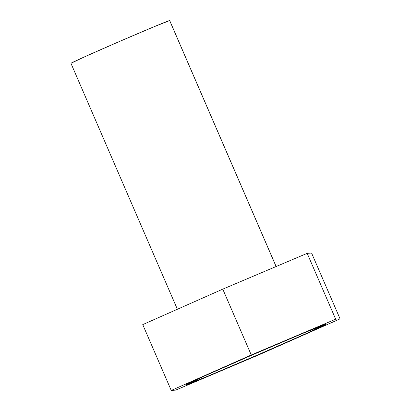 <?xml version="1.0" encoding="UTF-8"?>
<svg xmlns="http://www.w3.org/2000/svg" width="411" height="411" viewBox="0 0 411 411"><rect width="100%" height="100%" fill="white"/><g stroke="black" fill="none" stroke-linecap="round" stroke-linejoin="round"><path stroke-width="0.62" d="M185.767 384.943A76.225 1.063 -23.4 0 1 185.69 384.927A76.225 1.063 -23.4 0 1 253.823 354.287A76.225 1.063 -23.4 0 1 325.533 324.366L307.351 333.069L258.879 354.416L208.516 375.901L185.767 384.943L203.948 376.24L252.421 354.893L302.784 333.408L325.533 324.366A76.225 1.063 -23.4 0 1 325.61 324.382A76.225 1.063 -23.4 0 1 257.476 355.022A76.225 1.063 -23.4 0 1 185.767 384.943L185.767 384.943M276.135 266.513L169.702 20.56A53.81 0.75 156.6 0 0 169.651 20.55L276.094 266.528L169.651 20.55A53.81 0.75 156.6 0 0 119.031 41.67A53.81 0.75 156.6 0 0 70.939 63.299L177.377 309.262M311.569 253.022L307.181 253.346L222.772 289.144L142.745 324.613L222.772 289.144L307.181 253.346L311.569 253.022L340.061 318.859L311.569 253.022M175.625 390.126L260.035 354.328L340.061 318.859L335.674 319.183L307.181 253.346L335.674 319.183L251.26 354.981L222.772 289.144L251.26 354.981L171.238 390.45L142.745 324.613L171.238 390.45L175.625 390.126L260.035 354.328L340.061 318.859L335.674 319.183L251.26 354.981L171.238 390.45L175.625 390.126M70.99 63.309L83.829 57.165L118.039 42.097L153.591 26.931L169.707 20.56"/></g></svg>
